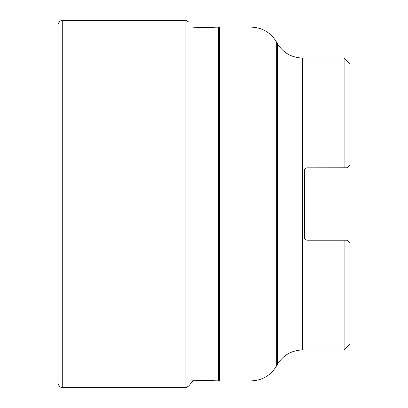 <?xml version="1.0" encoding="UTF-8"?>
<svg xmlns="http://www.w3.org/2000/svg" width="408" height="408" viewBox="0 0 408 408"><rect width="100%" height="100%" fill="white"/><g stroke="black" fill="none" stroke-linecap="round" stroke-linejoin="round"><path stroke-width="0.61" d="M305.281 239.353L305.031 239.078M304.71 238.563L304.409 237.278C304.562 239.027 305.536 240.001 307.331 240.195L344.107 240.195L344.107 349.947L302.583 349.947C291.557 350.309 283.132 355.174 277.302 364.543L277.302 43.457L276.293 41.708L276.293 366.292L277.302 364.543M306.112 168.071L307.331 167.805C305.541 167.994 304.567 168.968 304.409 170.722L304.409 237.278M306.882 167.841L344.107 167.805L344.107 58.053L302.583 58.053L302.583 349.947M304.409 170.722L304.541 169.866L304.409 170.722M349.947 243.112L347.03 240.195L349.947 243.112L349.947 344.107L344.107 349.947M344.107 58.053L349.947 63.893L349.947 164.888L347.03 167.805L349.947 164.888M347.03 240.195L344.107 240.195L347.03 240.195M344.107 167.805L347.03 167.805L344.107 167.805M305.76 239.736L306.112 239.929M306.607 240.103L307.331 240.195M306.699 167.877L306.179 168.045M305.806 168.234L305.322 168.606M305.031 168.922L304.72 169.417M306.714 240.128L306.321 240.016M305.857 239.797L305.403 239.465M305.108 239.165L304.761 238.66M304.592 238.287L304.49 237.946M58.053 204L58.053 25.015C58.39 22.256 59.945 20.721 62.73 20.4L62.73 387.6C59.945 387.279 58.39 385.744 58.053 382.985L58.053 204M188.828 380.077L218.617 380.878L218.617 27.122L219.402 27.112L219.402 380.888L251.012 380.888L251.012 27.112C262.038 27.479 270.463 32.344 276.293 41.708M193.428 380.2L188.828 385.937L185.921 387.6L185.921 20.4L62.73 20.4M193.428 27.8L218.617 27.122M219.402 27.112L251.012 27.112M277.302 43.457C283.132 52.826 291.557 57.691 302.583 58.053M218.617 380.878L219.402 380.888M251.012 380.888C262.038 380.521 270.463 375.656 276.293 366.292M185.921 387.6L62.73 387.6M188.828 22.063L185.921 20.4"/></g></svg>
